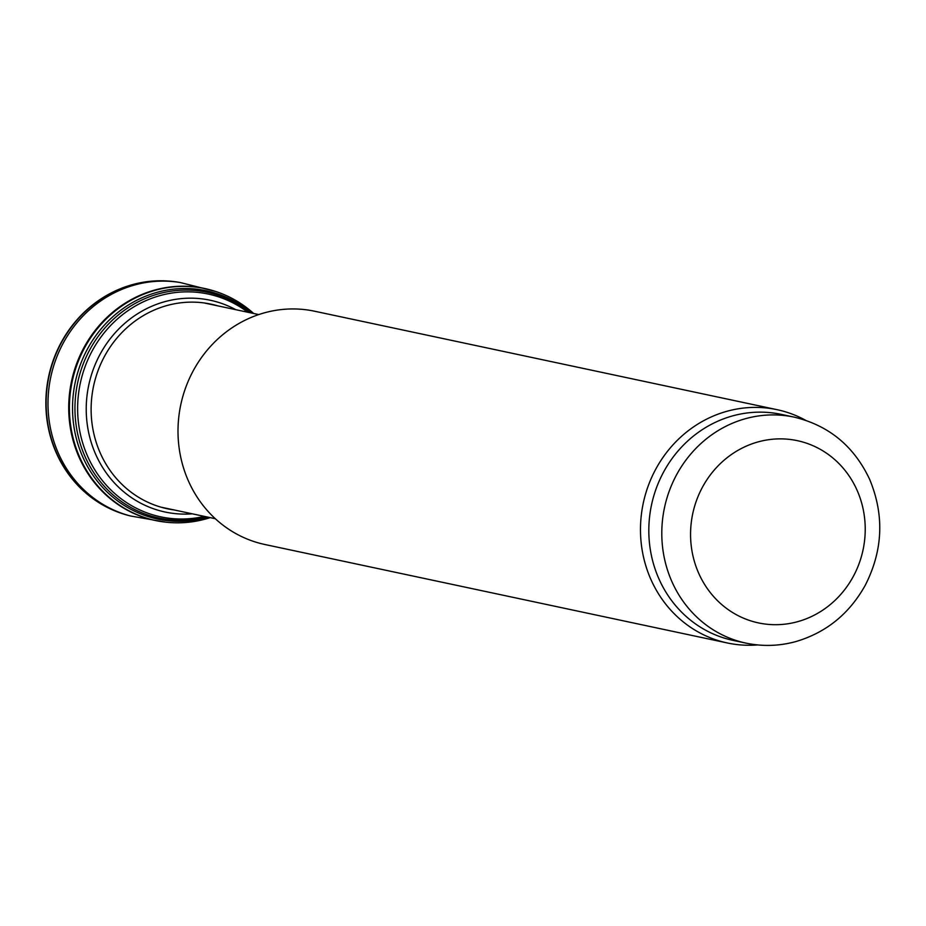 <?xml version="1.0" encoding="UTF-8"?>
<svg xmlns="http://www.w3.org/2000/svg" width="926" height="926" viewBox="0 0 926 926"><rect width="100%" height="100%" fill="white"/><g stroke="black" fill="none" stroke-linecap="round" stroke-linejoin="round"><path stroke-width="1.39" d="M746.043 643.142L733.056 640.375A115.542 107.96 -78 0 1 651.522 504.89A115.542 107.96 -78 0 1 781.174 414.362L794.161 417.128C828.805 425.428 853.934 446.124 869.572 479.193C884.492 515.006 883.034 550.391 865.197 585.382C849.246 613.926 826.061 632.678 795.654 641.625C779.16 646.105 762.63 646.603 746.043 643.142A115.542 107.96 -78 0 1 664.498 507.645A115.542 107.96 -78 0 1 794.161 417.128M757.676 644.924A119.269 111.444 -78 0 1 727.442 642.991A119.269 111.444 -78 0 1 643.269 503.131A119.269 111.444 -78 0 1 777.111 409.686A119.269 111.444 -78 0 1 805.504 420.219M727.442 642.991L264.963 544.523A119.269 111.444 -78 0 1 180.79 404.674A119.269 111.444 -78 0 1 314.632 311.229L777.111 409.686M169.111 281.099A119.315 111.502 102 0 0 168.81 281.076A119.315 111.502 102 0 0 66.429 333.696A119.315 111.502 102 0 0 56.405 453.161A119.315 111.502 102 0 0 56.463 453.289A119.315 111.502 102 0 0 119.5 512.668A119.315 111.502 102 0 0 119.778 512.773M56.752 453.37A119.361 111.537 102 0 0 120.067 512.877A119.361 111.537 102 0 0 128.783 515.539L130.612 516.002A119.442 111.618 102 0 1 58.616 453.821A119.442 111.618 102 0 1 55.641 446.552A119.442 111.618 102 0 1 73.675 326.89A119.442 111.618 102 0 1 180.315 282.546L178.452 282.233A119.361 111.537 102 0 0 169.412 281.122A119.361 111.537 102 0 0 66.973 333.348A119.361 111.537 102 0 0 56.44 452.664A119.361 111.537 102 0 0 56.752 453.37M213.362 290.752A118.597 110.831 102 0 0 213.096 290.671A118.597 110.831 102 0 0 96.211 329.1A118.597 110.831 102 0 0 79.161 457.456A118.597 110.831 102 0 0 79.266 457.687A118.597 110.831 102 0 0 163.856 521.94A118.597 110.831 102 0 0 164.145 521.975M253.666 313.486A118.54 110.773 102 0 0 213.64 290.833A118.54 110.773 102 0 0 96.941 329.205A118.54 110.773 102 0 0 79.74 457.34A118.54 110.773 102 0 0 79.949 457.803A118.54 110.773 102 0 0 164.423 522.009A118.54 110.773 102 0 0 210.202 517.622M247.844 312.247A113.898 106.432 102 0 0 117.174 319.192A113.898 106.432 102 0 0 87.229 455.36A113.898 106.432 102 0 0 87.75 456.541A113.898 106.432 102 0 0 204.38 516.384M217.598 305.811A104.615 97.751 102 0 0 115.056 340.363A104.615 97.751 102 0 0 100.344 453.231A104.615 97.751 102 0 0 100.413 453.393A104.615 97.751 102 0 0 174.134 509.948M856.955 489.993A93.179 87.067 -78 0 1 770.513 624.552A93.179 87.067 -78 0 1 706.214 480.825A93.179 87.067 -78 0 1 856.955 489.993M251.432 313.011A116.711 109.06 102 0 0 114.963 314.875A116.711 109.06 102 0 0 82.715 456.854A116.711 109.06 102 0 0 82.9 457.27A116.711 109.06 102 0 0 207.968 517.148M249.974 312.699A115.437 107.867 102 0 0 115.958 316.947A115.437 107.867 102 0 0 85.018 456.53A115.437 107.867 102 0 0 85.204 456.958A115.437 107.867 102 0 0 206.521 516.847M235.794 309.678A108.261 101.166 102 0 0 118.134 329.621A108.261 101.166 102 0 0 95.609 454.18A108.261 101.166 102 0 0 95.853 454.712A108.261 101.166 102 0 0 192.33 513.826M258.759 314.574L205.074 303.149M215.295 518.71L161.622 507.286M169.412 281.122L168.81 281.076M166.113 522.218L130.612 516.002M215.26 291.343L180.315 282.546"/></g></svg>
